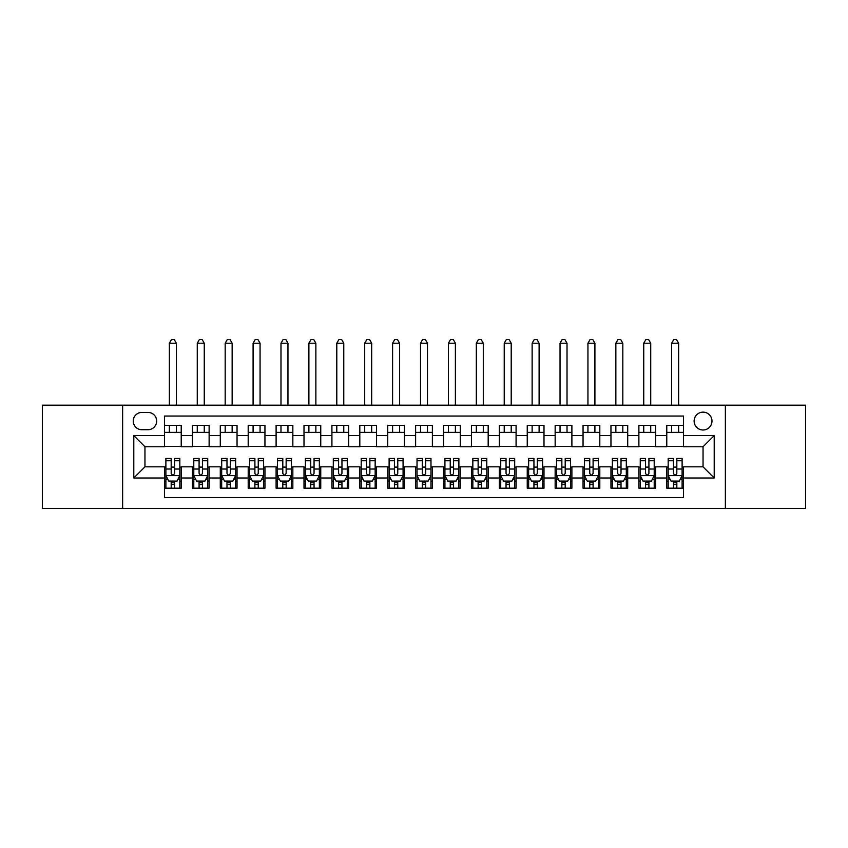 <?xml version="1.0" encoding="UTF-8"?>
<svg xmlns="http://www.w3.org/2000/svg" width="848" height="848" viewBox="0 0 848 848"><rect width="100%" height="100%" fill="white"/><g stroke="black" fill="none" stroke-linecap="round" stroke-linejoin="round"><path stroke-width="1.27" d="M703.045 412.139A8.925 8.925 0 0 0 694.12 421.074A8.925 8.925 0 0 0 703.045 430A8.925 8.925 0 0 0 711.981 421.074A8.925 8.925 0 0 0 703.045 412.139M725.369 508.408L805.6 508.408L805.6 405.164L725.369 405.164L725.369 508.408L122.631 508.408L122.631 405.164L42.4 405.164L42.4 508.408L122.631 508.408M683.52 425.399L666.772 425.399L666.772 435.586L655.61 435.586L655.61 446.748L666.772 446.748L666.772 435.586M655.61 435.586L655.61 425.399L638.873 425.399L638.873 435.586L627.711 435.586L627.711 446.748L638.873 446.748L638.873 435.586M627.711 435.586L627.711 425.399L610.963 425.399L610.963 435.586L599.801 435.586L599.801 446.748L610.963 446.748L610.963 435.586M599.801 435.586L599.801 425.399L583.053 425.399L583.053 435.586L571.891 435.586L571.891 446.748L583.053 446.748L583.053 435.586M571.891 435.586L571.891 425.399L555.154 425.399L555.154 435.586L543.992 435.586L543.992 446.748L555.154 446.748L555.154 435.586M543.992 435.586L543.992 425.399L527.244 425.399L527.244 435.586L516.082 435.586L516.082 446.748L527.244 446.748L527.244 435.586M516.082 435.586L516.082 425.399L499.345 425.399L499.345 435.586L488.183 435.586L488.183 446.748L499.345 446.748L499.345 435.586M488.183 435.586L488.183 425.399L471.435 425.399L471.435 435.586L460.273 435.586L460.273 446.748L471.435 446.748L471.435 435.586M460.273 435.586L460.273 425.399L443.536 425.399L443.536 435.586L432.374 435.586L432.374 446.748L443.536 446.748L443.536 435.586M432.374 435.586L432.374 425.399L415.626 425.399L415.626 435.586L404.464 435.586L404.464 446.748L415.626 446.748L415.626 435.586M404.464 435.586L404.464 425.399L387.727 425.399L387.727 435.586L376.565 435.586L376.565 446.748L387.727 446.748L387.727 435.586M376.565 435.586L376.565 425.399L359.817 425.399L359.817 435.586L348.655 435.586L348.655 446.748L359.817 446.748L359.817 435.586M348.655 435.586L348.655 425.399L331.918 425.399L331.918 435.586L320.756 435.586L320.756 446.748L331.918 446.748L331.918 435.586M320.756 435.586L320.756 425.399L304.008 425.399L304.008 435.586L292.846 435.586L292.846 446.748L304.008 446.748L304.008 435.586M292.846 435.586L292.846 425.399L276.109 425.399L276.109 435.586L264.947 435.586L264.947 446.748L276.109 446.748L276.109 435.586M264.947 435.586L264.947 425.399L248.199 425.399L248.199 435.586L237.037 435.586L237.037 446.748L248.199 446.748L248.199 435.586M237.037 435.586L237.037 425.399L220.289 425.399L220.289 435.586L209.127 435.586L209.127 446.748L220.289 446.748L220.289 435.586M209.127 435.586L209.127 425.399L192.39 425.399L192.39 446.748L181.228 446.748L181.228 425.399L164.48 425.399M164.48 488.183L181.228 488.183L181.228 466.835L192.39 466.835L192.39 488.183L209.127 488.183L209.127 466.835L220.289 466.835L220.289 477.996L209.127 477.996M220.289 477.996L220.289 488.183L237.037 488.183L237.037 466.835L248.199 466.835L248.199 477.996L237.037 477.996M248.199 477.996L248.199 488.183L264.947 488.183L264.947 466.835L276.109 466.835L276.109 477.996L264.947 477.996M276.109 477.996L276.109 488.183L292.846 488.183L292.846 466.835L304.008 466.835L304.008 477.996L292.846 477.996M304.008 477.996L304.008 488.183L320.756 488.183L320.756 466.835L331.918 466.835L331.918 477.996L320.756 477.996M331.918 477.996L331.918 488.183L348.655 488.183L348.655 466.835L359.817 466.835L359.817 477.996L348.655 477.996M359.817 477.996L359.817 488.183L376.565 488.183L376.565 466.835L387.727 466.835L387.727 477.996L376.565 477.996M387.727 477.996L387.727 488.183L404.464 488.183L404.464 466.835L415.626 466.835L415.626 477.996L404.464 477.996M415.626 477.996L415.626 488.183L432.374 488.183L432.374 466.835L443.536 466.835L443.536 477.996L432.374 477.996M443.536 477.996L443.536 488.183L460.273 488.183L460.273 466.835L471.435 466.835L471.435 477.996L460.273 477.996M471.435 477.996L471.435 488.183L488.183 488.183L488.183 466.835L499.345 466.835L499.345 477.996L488.183 477.996M499.345 477.996L499.345 488.183L516.082 488.183L516.082 466.835L527.244 466.835L527.244 477.996L516.082 477.996M527.244 477.996L527.244 488.183L543.992 488.183L543.992 466.835L555.154 466.835L555.154 477.996L543.992 477.996M555.154 477.996L555.154 488.183L571.891 488.183L571.891 466.835L583.053 466.835L583.053 477.996L571.891 477.996M583.053 477.996L583.053 488.183L599.801 488.183L599.801 466.835L610.963 466.835L610.963 477.996L599.801 477.996M610.963 477.996L610.963 488.183L627.711 488.183L627.711 466.835L638.873 466.835L638.873 477.996L627.711 477.996M638.873 477.996L638.873 488.183L655.61 488.183L655.61 466.835L666.772 466.835L666.772 477.996L655.61 477.996M141.881 429.724L148.018 429.724A8.65 8.65 0 0 0 156.668 421.074A8.65 8.65 0 0 0 148.018 412.414L141.881 412.414A8.65 8.65 0 0 0 133.231 421.074A8.65 8.65 0 0 0 141.881 429.724M725.369 405.164L122.631 405.164M683.52 435.586L683.52 416.05L164.48 416.05L164.48 446.748L144.955 446.748L144.955 466.835L164.48 466.835L164.48 497.532L683.52 497.532L683.52 466.835L703.045 466.835L703.045 446.748L683.52 446.748L683.52 435.586L714.207 435.586L714.207 477.996L683.52 477.996M164.48 477.996L133.793 477.996L133.793 435.586L164.48 435.586M666.772 477.996L666.772 488.183L683.52 488.183M164.48 432.374L181.228 432.374M164.48 446.461L181.228 446.461M164.48 467.11L165.879 467.11M171.179 467.11L174.529 467.11M179.829 467.11L181.228 467.11M164.48 481.208L165.879 481.208M171.179 481.208L174.529 481.208M179.829 481.208L181.228 481.208M192.39 446.461L209.127 446.461M192.39 432.374L209.127 432.374M192.39 467.11L193.789 467.11M199.089 467.11L202.439 467.11M207.739 467.11L209.127 467.11M192.39 481.208L193.789 481.208M199.089 481.208L202.439 481.208M207.739 481.208L209.127 481.208M220.289 467.11L221.688 467.11M226.988 467.11L230.338 467.11M235.638 467.11L237.037 467.11M220.289 481.208L221.688 481.208M226.988 481.208L230.338 481.208M235.638 481.208L237.037 481.208M220.289 432.374L237.037 432.374M220.289 446.461L237.037 446.461M248.199 467.11L249.598 467.11M254.898 467.11L258.248 467.11M263.548 467.11L264.947 467.11M248.199 481.208L249.598 481.208M254.898 481.208L258.248 481.208M263.548 481.208L264.947 481.208M248.199 432.374L264.947 432.374M248.199 446.461L264.947 446.461M276.109 467.11L277.497 467.11M282.797 467.11L286.147 467.11M291.447 467.11L292.846 467.11M276.109 481.208L277.497 481.208M282.797 481.208L286.147 481.208M291.447 481.208L292.846 481.208M276.109 432.374L292.846 432.374M276.109 446.461L292.846 446.461M304.008 467.11L305.407 467.11M310.707 467.11L314.057 467.11M319.357 467.11L320.756 467.11M304.008 481.208L305.407 481.208M310.707 481.208L314.057 481.208M319.357 481.208L320.756 481.208M304.008 432.374L320.756 432.374M304.008 446.461L320.756 446.461M331.918 467.11L333.306 467.11M338.606 467.11L341.956 467.11M347.267 467.11L348.655 467.11M331.918 481.208L333.306 481.208M338.606 481.208L341.956 481.208M347.267 481.208L348.655 481.208M331.918 432.374L348.655 432.374M331.918 446.461L348.655 446.461M359.817 467.11L361.216 467.11M366.516 467.11L369.866 467.11M375.166 467.11L376.565 467.11M359.817 481.208L361.216 481.208M366.516 481.208L369.866 481.208M375.166 481.208L376.565 481.208M359.817 432.374L376.565 432.374M359.817 446.461L376.565 446.461M387.727 467.11L389.115 467.11M394.426 467.11L397.765 467.11M403.076 467.11L404.464 467.11M387.727 481.208L389.115 481.208M394.426 481.208L397.765 481.208M403.076 481.208L404.464 481.208M387.727 432.374L404.464 432.374M387.727 446.461L404.464 446.461M415.626 467.11L417.025 467.11M422.325 467.11L425.675 467.11M430.975 467.11L432.374 467.11M415.626 481.208L417.025 481.208M422.325 481.208L425.675 481.208M430.975 481.208L432.374 481.208M415.626 432.374L432.374 432.374M415.626 446.461L432.374 446.461M443.536 467.11L444.924 467.11M450.235 467.11L453.574 467.11M458.885 467.11L460.273 467.11M443.536 481.208L444.924 481.208M450.235 481.208L453.574 481.208M458.885 481.208L460.273 481.208M443.536 432.374L460.273 432.374M443.536 446.461L460.273 446.461M471.435 467.11L472.834 467.11M478.134 467.11L481.484 467.11M486.784 467.11L488.183 467.11M471.435 481.208L472.834 481.208M478.134 481.208L481.484 481.208M486.784 481.208L488.183 481.208M471.435 432.374L488.183 432.374M471.435 446.461L488.183 446.461M499.345 467.11L500.733 467.11M506.044 467.11L509.394 467.11M514.694 467.11L516.082 467.11M499.345 481.208L500.733 481.208M506.044 481.208L509.394 481.208M514.694 481.208L516.082 481.208M499.345 432.374L516.082 432.374M499.345 446.461L516.082 446.461M527.244 467.11L528.643 467.11M533.943 467.11L537.293 467.11M542.593 467.11L543.992 467.11M527.244 481.208L528.643 481.208M533.943 481.208L537.293 481.208M542.593 481.208L543.992 481.208M527.244 432.374L543.992 432.374M527.244 446.461L543.992 446.461M555.154 467.11L556.553 467.11M561.853 467.11L565.203 467.11M570.503 467.11L571.891 467.11M555.154 481.208L556.553 481.208M561.853 481.208L565.203 481.208M570.503 481.208L571.891 481.208M555.154 432.374L571.891 432.374M555.154 446.461L571.891 446.461M583.053 467.11L584.452 467.11M589.752 467.11L593.102 467.11M598.402 467.11L599.801 467.11M583.053 481.208L584.452 481.208M589.752 481.208L593.102 481.208M598.402 481.208L599.801 481.208M583.053 432.374L599.801 432.374M583.053 446.461L599.801 446.461M610.963 467.11L612.362 467.11M617.662 467.11L621.012 467.11M626.312 467.11L627.711 467.11M610.963 481.208L612.362 481.208M617.662 481.208L621.012 481.208M626.312 481.208L627.711 481.208M610.963 432.374L627.711 432.374M610.963 446.461L627.711 446.461M638.873 467.11L640.261 467.11M645.561 467.11L648.911 467.11M654.211 467.11L655.61 467.11M638.873 481.208L640.261 481.208M645.561 481.208L648.911 481.208M654.211 481.208L655.61 481.208M638.873 432.374L655.61 432.374M638.873 446.461L655.61 446.461M666.772 467.11L668.171 467.11M673.471 467.11L676.821 467.11M682.121 467.11L683.52 467.11M666.772 481.208L668.171 481.208M673.471 481.208L676.821 481.208M682.121 481.208L683.52 481.208M666.772 432.374L683.52 432.374M666.772 446.461L683.52 446.461M144.955 446.748L133.793 435.586M144.955 466.835L133.793 477.996M714.207 435.586L703.045 446.748M714.207 477.996L703.045 466.835M171.179 484.558L174.529 484.558M165.879 460.74L171.179 460.74L171.179 458.461L165.879 458.461L165.879 475.484L168.667 481.07L177.041 481.07L179.829 475.484L179.829 458.461L174.529 458.461L174.529 460.74L179.829 460.74M179.829 475.484L179.829 488.183M165.879 475.484L165.879 488.183M174.529 481.07L174.529 488.183M171.179 488.183L171.179 481.07M171.179 460.74L171.179 473.396C172.292 475.537 173.416 475.537 174.529 473.396L174.529 460.74M176.342 432.374L176.342 425.399M176.342 405.164L176.342 343.217L169.367 343.217L169.367 405.164M169.367 432.374L169.367 425.399M169.367 343.217L171.466 339.592L174.253 339.592L176.342 343.217M199.089 484.558L202.439 484.558M193.789 460.74L199.089 460.74L199.089 458.461L193.789 458.461L193.789 475.484L196.577 481.07L204.951 481.07L207.739 475.484L207.739 458.461L202.439 458.461L202.439 460.74L207.739 460.74M207.739 475.484L207.739 488.183M193.789 475.484L193.789 488.183M202.439 481.07L202.439 488.183M199.089 488.183L199.089 481.07M199.089 460.74L199.089 473.396C200.202 475.537 201.315 475.537 202.439 473.396L202.439 460.74M204.251 432.374L204.251 425.399M204.251 405.164L204.251 343.217L197.277 343.217L197.277 405.164M197.277 432.374L197.277 425.399M197.277 343.217L199.365 339.592L202.153 339.592L204.251 343.217M226.988 484.558L230.338 484.558M221.688 460.74L226.988 460.74L226.988 458.461L221.688 458.461L221.688 475.484L224.476 481.07L232.85 481.07L235.638 475.484L235.638 458.461L230.338 458.461L230.338 460.74L235.638 460.74M235.638 475.484L235.638 488.183M221.688 475.484L221.688 488.183M230.338 481.07L230.338 488.183M226.988 488.183L226.988 481.07M226.988 460.74L226.988 473.396C228.101 475.537 229.225 475.537 230.338 473.396L230.338 460.74M232.151 432.374L232.151 425.399M232.151 405.164L232.151 343.217L225.176 343.217L225.176 405.164M225.176 432.374L225.176 425.399M225.176 343.217L227.275 339.592L230.062 339.592L232.151 343.217M254.898 484.558L258.248 484.558M249.598 460.74L254.898 460.74L254.898 458.461L249.598 458.461L249.598 475.484L252.386 481.07L260.76 481.07L263.548 475.484L263.548 458.461L258.248 458.461L258.248 460.74L263.548 460.74M263.548 475.484L263.548 488.183M249.598 475.484L249.598 488.183M258.248 481.07L258.248 488.183M254.898 488.183L254.898 481.07M254.898 460.74L254.898 473.396C256.011 475.537 257.124 475.537 258.248 473.396L258.248 460.74M260.06 432.374L260.06 425.399M260.06 405.164L260.06 343.217L253.086 343.217L253.086 405.164M253.086 432.374L253.086 425.399M253.086 343.217L255.174 339.592L257.962 339.592L260.06 343.217M282.797 484.558L286.147 484.558M277.497 460.74L282.797 460.74L282.797 458.461L277.497 458.461L277.497 475.484L280.285 481.07L288.659 481.07L291.447 475.484L291.447 458.461L286.147 458.461L286.147 460.74L291.447 460.74M291.447 475.484L291.447 488.183M277.497 475.484L277.497 488.183M286.147 481.07L286.147 488.183M282.797 488.183L282.797 481.07M282.797 460.74L282.797 473.396C283.921 475.537 285.034 475.537 286.147 473.396L286.147 460.74M287.96 432.374L287.96 425.399M287.96 405.164L287.96 343.217L280.985 343.217L280.985 405.164M280.985 432.374L280.985 425.399M280.985 343.217L283.084 339.592L285.871 339.592L287.96 343.217M310.707 484.558L314.057 484.558M305.407 460.74L310.707 460.74L310.707 458.461L305.407 458.461L305.407 475.484L308.195 481.07L316.569 481.07L319.357 475.484L319.357 458.461L314.057 458.461L314.057 460.74L319.357 460.74M319.357 475.484L319.357 488.183M305.407 475.484L305.407 488.183M314.057 481.07L314.057 488.183M310.707 488.183L310.707 481.07M310.707 460.74L310.707 473.396C311.82 475.537 312.933 475.537 314.057 473.396L314.057 460.74M315.869 432.374L315.869 425.399M315.869 405.164L315.869 343.217L308.895 343.217L308.895 405.164M308.895 432.374L308.895 425.399M308.895 343.217L310.983 339.592L313.771 339.592L315.869 343.217M338.606 484.558L341.956 484.558M333.306 460.74L338.606 460.74L338.606 458.461L333.306 458.461L333.306 475.484L336.094 481.07L344.468 481.07L347.267 475.484L347.267 458.461L341.956 458.461L341.956 460.74L347.267 460.74M347.267 475.484L347.267 488.183M333.306 475.484L333.306 488.183M341.956 481.07L341.956 488.183M338.606 488.183L338.606 481.07M338.606 460.74L338.606 473.396C339.73 475.537 340.843 475.537 341.956 473.396L341.956 460.74M343.769 432.374L343.769 425.399M343.769 405.164L343.769 343.217L336.794 343.217L336.794 405.164M336.794 432.374L336.794 425.399M336.794 343.217L338.893 339.592L341.68 339.592L343.769 343.217M366.516 484.558L369.866 484.558M361.216 460.74L366.516 460.74L366.516 458.461L361.216 458.461L361.216 475.484L364.004 481.07L372.378 481.07L375.166 475.484L375.166 458.461L369.866 458.461L369.866 460.74L375.166 460.74M375.166 475.484L375.166 488.183M361.216 475.484L361.216 488.183M369.866 481.07L369.866 488.183M366.516 488.183L366.516 481.07M366.516 460.74L366.516 473.396C367.629 475.537 368.742 475.537 369.866 473.396L369.866 460.74M371.678 432.374L371.678 425.399M371.678 405.164L371.678 343.217L364.704 343.217L364.704 405.164M364.704 432.374L364.704 425.399M364.704 343.217L366.792 339.592L369.59 339.592L371.678 343.217M394.426 484.558L397.765 484.558M389.115 460.74L394.426 460.74L394.426 458.461L389.115 458.461L389.115 475.484L391.914 481.07L400.277 481.07L403.076 475.484L403.076 458.461L397.765 458.461L397.765 460.74L403.076 460.74M403.076 475.484L403.076 488.183M389.115 475.484L389.115 488.183M397.765 481.07L397.765 488.183M394.426 488.183L394.426 481.07M394.426 460.74L394.426 473.396C395.539 475.537 396.652 475.537 397.765 473.396L397.765 460.74M399.588 432.374L399.588 425.399M399.588 405.164L399.588 343.217L392.603 343.217L392.603 405.164M392.603 432.374L392.603 425.399M392.603 343.217L394.702 339.592L397.489 339.592L399.588 343.217M422.325 484.558L425.675 484.558M417.025 460.74L422.325 460.74L422.325 458.461L417.025 458.461L417.025 475.484L419.813 481.07L428.187 481.07L430.975 475.484L430.975 458.461L425.675 458.461L425.675 460.74L430.975 460.74M430.975 475.484L430.975 488.183M417.025 475.484L417.025 488.183M425.675 481.07L425.675 488.183M422.325 488.183L422.325 481.07M422.325 460.74L422.325 473.396C423.438 475.537 424.562 475.537 425.675 473.396L425.675 460.74M427.487 432.374L427.487 425.399M427.487 405.164L427.487 343.217L420.513 343.217L420.513 405.164M420.513 432.374L420.513 425.399M420.513 343.217L422.601 339.592L425.399 339.592L427.487 343.217M450.235 484.558L453.574 484.558M444.924 460.74L450.235 460.74L450.235 458.461L444.924 458.461L444.924 475.484L447.723 481.07L456.086 481.07L458.885 475.484L458.885 458.461L453.574 458.461L453.574 460.74L458.885 460.74M458.885 475.484L458.885 488.183M444.924 475.484L444.924 488.183M453.574 481.07L453.574 488.183M450.235 488.183L450.235 481.07M450.235 460.74L450.235 473.396C451.348 475.537 452.461 475.537 453.574 473.396L453.574 460.74M455.397 432.374L455.397 425.399M455.397 405.164L455.397 343.217L448.412 343.217L448.412 405.164M448.412 432.374L448.412 425.399M448.412 343.217L450.511 339.592L453.298 339.592L455.397 343.217M478.134 484.558L481.484 484.558M472.834 460.74L478.134 460.74L478.134 458.461L472.834 458.461L472.834 475.484L475.622 481.07L483.996 481.07L486.784 475.484L486.784 458.461L481.484 458.461L481.484 460.74L486.784 460.74M486.784 475.484L486.784 488.183M472.834 475.484L472.834 488.183M481.484 481.07L481.484 488.183M478.134 488.183L478.134 481.07M478.134 460.74L478.134 473.396C479.247 475.537 480.371 475.537 481.484 473.396L481.484 460.74M483.296 432.374L483.296 425.399M483.296 405.164L483.296 343.217L476.322 343.217L476.322 405.164M476.322 432.374L476.322 425.399M476.322 343.217L478.41 339.592L481.208 339.592L483.296 343.217M506.044 484.558L509.394 484.558M500.733 460.74L506.044 460.74L506.044 458.461L500.733 458.461L500.733 475.484L503.532 481.07L511.906 481.07L514.694 475.484L514.694 458.461L509.394 458.461L509.394 460.74L514.694 460.74M514.694 475.484L514.694 488.183M500.733 475.484L500.733 488.183M509.394 481.07L509.394 488.183M506.044 488.183L506.044 481.07M506.044 460.74L506.044 473.396C507.157 475.537 508.27 475.537 509.394 473.396L509.394 460.74M511.206 432.374L511.206 425.399M511.206 405.164L511.206 343.217L504.231 343.217L504.231 405.164M504.231 432.374L504.231 425.399M504.231 343.217L506.32 339.592L509.107 339.592L511.206 343.217M533.943 484.558L537.293 484.558M528.643 460.74L533.943 460.74L533.943 458.461L528.643 458.461L528.643 475.484L531.431 481.07L539.805 481.07L542.593 475.484L542.593 458.461L537.293 458.461L537.293 460.74L542.593 460.74M542.593 475.484L542.593 488.183M528.643 475.484L528.643 488.183M537.293 481.07L537.293 488.183M533.943 488.183L533.943 481.07M533.943 460.74L533.943 473.396C535.056 475.537 536.18 475.537 537.293 473.396L537.293 460.74M539.105 432.374L539.105 425.399M539.105 405.164L539.105 343.217L532.131 343.217L532.131 405.164M532.131 432.374L532.131 425.399M532.131 343.217L534.229 339.592L537.017 339.592L539.105 343.217M561.853 484.558L565.203 484.558M556.553 460.74L561.853 460.74L561.853 458.461L556.553 458.461L556.553 475.484L559.341 481.07L567.715 481.07L570.503 475.484L570.503 458.461L565.203 458.461L565.203 460.74L570.503 460.74M570.503 475.484L570.503 488.183M556.553 475.484L556.553 488.183M565.203 481.07L565.203 488.183M561.853 488.183L561.853 481.07M561.853 460.74L561.853 473.396C562.966 475.537 564.079 475.537 565.203 473.396L565.203 460.74M567.015 432.374L567.015 425.399M567.015 405.164L567.015 343.217L560.04 343.217L560.04 405.164M560.04 432.374L560.04 425.399M560.04 343.217L562.129 339.592L564.916 339.592L567.015 343.217M589.752 484.558L593.102 484.558M584.452 460.74L589.752 460.74L589.752 458.461L584.452 458.461L584.452 475.484L587.24 481.07L595.614 481.07L598.402 475.484L598.402 458.461L593.102 458.461L593.102 460.74L598.402 460.74M598.402 475.484L598.402 488.183M584.452 475.484L584.452 488.183M593.102 481.07L593.102 488.183M589.752 488.183L589.752 481.07M589.752 460.74L589.752 473.396C590.865 475.537 591.989 475.537 593.102 473.396L593.102 460.74M594.914 432.374L594.914 425.399M594.914 405.164L594.914 343.217L587.94 343.217L587.94 405.164M587.94 432.374L587.94 425.399M587.94 343.217L590.038 339.592L592.826 339.592L594.914 343.217M617.662 484.558L621.012 484.558M612.362 460.74L617.662 460.74L617.662 458.461L612.362 458.461L612.362 475.484L615.15 481.07L623.524 481.07L626.312 475.484L626.312 458.461L621.012 458.461L621.012 460.74L626.312 460.74M626.312 475.484L626.312 488.183M612.362 475.484L612.362 488.183M621.012 481.07L621.012 488.183M617.662 488.183L617.662 481.07M617.662 460.74L617.662 473.396C618.775 475.537 619.888 475.537 621.012 473.396L621.012 460.74M622.824 432.374L622.824 425.399M622.824 405.164L622.824 343.217L615.849 343.217L615.849 405.164M615.849 432.374L615.849 425.399M615.849 343.217L617.938 339.592L620.725 339.592L622.824 343.217M645.561 484.558L648.911 484.558M640.261 460.74L645.561 460.74L645.561 458.461L640.261 458.461L640.261 475.484L643.049 481.07L651.423 481.07L654.211 475.484L654.211 458.461L648.911 458.461L648.911 460.74L654.211 460.74M654.211 475.484L654.211 488.183M640.261 475.484L640.261 488.183M648.911 481.07L648.911 488.183M645.561 488.183L645.561 481.07M645.561 460.74L645.561 473.396C646.685 475.537 647.798 475.537 648.911 473.396L648.911 460.74M650.723 432.374L650.723 425.399M650.723 405.164L650.723 343.217L643.749 343.217L643.749 405.164M643.749 432.374L643.749 425.399M643.749 343.217L645.847 339.592L648.635 339.592L650.723 343.217M673.471 484.558L676.821 484.558M668.171 460.74L673.471 460.74L673.471 458.461L668.171 458.461L668.171 475.484L670.959 481.07L679.333 481.07L682.121 475.484L682.121 458.461L676.821 458.461L676.821 460.74L682.121 460.74M682.121 475.484L682.121 488.183M668.171 475.484L668.171 488.183M676.821 481.07L676.821 488.183M673.471 488.183L673.471 481.07M673.471 460.74L673.471 473.396C674.584 475.537 675.697 475.537 676.821 473.396L676.821 460.74M678.633 432.374L678.633 425.399M678.633 405.164L678.633 343.217L671.658 343.217L671.658 405.164M671.658 432.374L671.658 425.399M671.658 343.217L673.747 339.592L676.534 339.592L678.633 343.217M192.39 477.996L181.228 477.996M192.39 435.586L181.228 435.586M165.954 475.622L179.765 475.622M179.829 479.533L177.804 479.533M167.904 479.533L165.879 479.533M174.529 469.018L179.829 469.018M165.879 469.018L171.179 469.018M171.179 482.777L174.529 482.777M193.853 475.622L207.665 475.622M207.739 479.533L205.714 479.533M195.803 479.533L193.789 479.533M202.439 469.018L207.739 469.018M193.789 469.018L199.089 469.018M199.089 482.777L202.439 482.777M221.763 475.622L235.574 475.622M235.638 479.533L233.624 479.533M223.713 479.533L221.688 479.533M230.338 469.018L235.638 469.018M221.688 469.018L226.988 469.018M226.988 482.777L230.338 482.777M249.662 475.622L263.474 475.622M263.548 479.533L261.523 479.533M251.612 479.533L249.598 479.533M258.248 469.018L263.548 469.018M249.598 469.018L254.898 469.018M254.898 482.777L258.248 482.777M277.572 475.622L291.383 475.622M291.447 479.533L289.433 479.533M279.522 479.533L277.497 479.533M286.147 469.018L291.447 469.018M277.497 469.018L282.797 469.018M282.797 482.777L286.147 482.777M305.471 475.622L319.283 475.622M319.357 479.533L317.332 479.533M307.432 479.533L305.407 479.533M314.057 469.018L319.357 469.018M305.407 469.018L310.707 469.018M310.707 482.777L314.057 482.777M333.381 475.622L347.192 475.622M347.267 479.533L345.242 479.533M335.331 479.533L333.306 479.533M341.956 469.018L347.267 469.018M333.306 469.018L338.606 469.018M338.606 482.777L341.956 482.777M361.28 475.622L375.092 475.622M375.166 479.533L373.141 479.533M363.241 479.533L361.216 479.533M369.866 469.018L375.166 469.018M361.216 469.018L366.516 469.018M366.516 482.777L369.866 482.777M389.19 475.622L403.001 475.622M403.076 479.533L401.051 479.533M391.14 479.533L389.115 479.533M397.765 469.018L403.076 469.018M389.115 469.018L394.426 469.018M394.426 482.777L397.765 482.777M417.089 475.622L430.911 475.622M430.975 479.533L428.95 479.533M419.05 479.533L417.025 479.533M425.675 469.018L430.975 469.018M417.025 469.018L422.325 469.018M422.325 482.777L425.675 482.777M444.999 475.622L458.81 475.622M458.885 479.533L456.86 479.533M446.949 479.533L444.924 479.533M453.574 469.018L458.885 469.018M444.924 469.018L450.235 469.018M450.235 482.777L453.574 482.777M472.908 475.622L486.72 475.622M486.784 479.533L484.759 479.533M474.859 479.533L472.834 479.533M481.484 469.018L486.784 469.018M472.834 469.018L478.134 469.018M478.134 482.777L481.484 482.777M500.808 475.622L514.619 475.622M514.694 479.533L512.669 479.533M502.758 479.533L500.733 479.533M509.394 469.018L514.694 469.018M500.733 469.018L506.044 469.018M506.044 482.777L509.394 482.777M528.717 475.622L542.529 475.622M542.593 479.533L540.568 479.533M530.668 479.533L528.643 479.533M537.293 469.018L542.593 469.018M528.643 469.018L533.943 469.018M533.943 482.777L537.293 482.777M556.617 475.622L570.428 475.622M570.503 479.533L568.478 479.533M558.567 479.533L556.553 479.533M565.203 469.018L570.503 469.018M556.553 469.018L561.853 469.018M561.853 482.777L565.203 482.777M584.526 475.622L598.338 475.622M598.402 479.533L596.388 479.533M586.477 479.533L584.452 479.533M593.102 469.018L598.402 469.018M584.452 469.018L589.752 469.018M589.752 482.777L593.102 482.777M612.426 475.622L626.237 475.622M626.312 479.533L624.287 479.533M614.376 479.533L612.362 479.533M621.012 469.018L626.312 469.018M612.362 469.018L617.662 469.018M617.662 482.777L621.012 482.777M640.335 475.622L654.147 475.622M654.211 479.533L652.197 479.533M642.286 479.533L640.261 479.533M648.911 469.018L654.211 469.018M640.261 469.018L645.561 469.018M645.561 482.777L648.911 482.777M668.235 475.622L682.046 475.622M682.121 479.533L680.096 479.533M670.196 479.533L668.171 479.533M676.821 469.018L682.121 469.018M668.171 469.018L673.471 469.018M673.471 482.777L676.821 482.777"/></g></svg>
